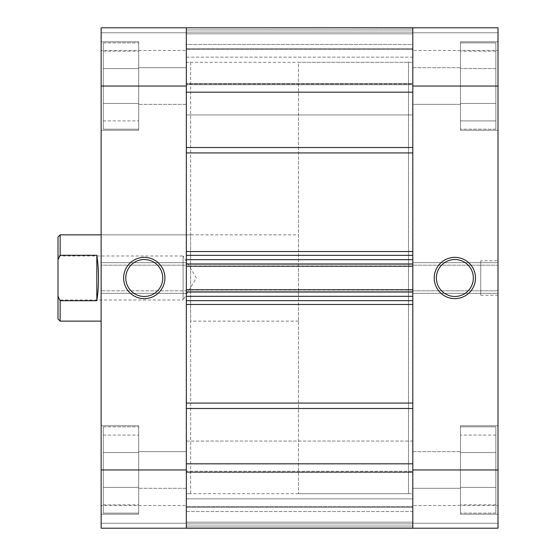 <?xml version="1.0" encoding="UTF-8"?>
<svg xmlns="http://www.w3.org/2000/svg" width="556" height="556" viewBox="0 0 556 556"><rect width="100%" height="100%" fill="white"/><g stroke="black" fill="none" stroke-linecap="round" stroke-linejoin="round"><path stroke-width="0.42" stroke-dasharray="2.78 2.08" d="M57.998 237.016L57.998 259.701L60.152 255.273L60.152 234.861M57.998 255.996L183.098 255.996L183.098 300.004L196.317 278L183.098 255.996L183.098 300.004L57.998 300.004L57.998 255.996L57.998 300.004M298.489 493.686L408.493 493.686L408.493 62.314L408.493 493.686L412.809 493.686L412.809 62.314L412.809 493.686L412.809 62.314L412.809 493.686L186.329 493.686L190.645 493.686L190.645 62.314L186.329 62.314L186.329 493.686L186.329 62.314L186.329 493.686L186.329 62.314L412.809 62.314L408.493 62.314L408.493 493.686L408.493 62.314L298.489 62.314L298.489 493.686L298.489 62.314M298.489 234.861L298.489 321.139L298.489 234.861L101.136 234.861L190.645 234.861L190.645 321.139L190.645 234.861M298.489 321.139L190.645 321.139M60.152 321.139L60.152 300.726L57.998 296.299L57.998 318.984M57.998 296.299L57.998 259.701M96.82 300.726L96.82 255.273L96.82 300.726L60.152 300.726M96.82 255.273L60.152 255.273M412.809 472.53L412.809 528.2L412.809 471.954L412.809 511.548L186.329 511.548L186.329 471.954L186.329 511.548L412.809 511.548L412.809 528.2L412.809 472.53L186.329 472.53L186.329 471.266L412.809 471.266L186.329 471.266L186.329 527.873L186.329 472.53L412.809 472.53M186.329 471.266L186.329 471.954L186.329 471.266M186.329 57.136L412.809 57.136L412.809 114.939L412.809 57.136L412.809 114.939L412.809 57.136L186.329 57.136L186.329 114.939L412.809 114.939L186.329 114.939L186.329 57.136M186.329 441.061L412.809 441.061L412.809 498.864L412.809 441.061L412.809 498.864L412.809 441.061L186.329 441.061L186.329 498.864L412.809 498.864L186.329 498.864L186.329 441.061M186.329 27.8L186.329 92.185L412.809 92.185L412.809 147.528L412.809 27.8L412.809 84.046L412.809 44.452L186.329 44.452L186.329 84.046L186.329 44.452L412.809 44.452L412.809 27.8L412.809 33.84L412.809 27.8L186.329 27.8L412.809 27.8L412.809 265.191L498.002 265.191L498.002 27.8L412.809 27.8L498.002 27.8L498.002 32.762L498.002 27.8L186.329 27.8L412.809 28.127L186.329 27.8L186.329 49.366L186.329 27.8L186.329 44.452L186.329 27.8L101.136 27.8L101.136 265.191L186.329 265.191L186.329 27.8L101.136 27.8L186.329 27.8L186.329 50.45L186.329 27.8M412.809 304.466L412.809 403.079L412.809 300.65L412.809 304.466L186.329 304.466L186.329 403.079L186.329 304.466M186.329 152.921L186.329 251.534L186.329 147.528L186.329 152.921L412.809 152.921L412.809 251.534L412.809 152.921M186.329 84.046L186.329 28.127L186.329 84.734L186.329 84.046L412.809 84.046L412.809 84.734L412.809 83.469L412.809 84.734L412.809 84.046L186.329 84.046M186.329 92.185L186.329 147.528L186.329 92.185M186.329 251.534L186.329 259.666L186.329 251.534L412.809 251.534L412.809 259.666L412.809 251.534M186.329 264.086L186.329 259.666L412.809 259.666L412.809 266.248L412.809 263.766L412.809 266.248L412.809 264.086L186.329 264.086L186.329 300.65L186.329 296.334L412.809 296.334L412.809 300.65L412.809 289.752L412.809 292.234L412.809 289.752L412.809 291.914L186.329 291.914L186.329 289.752L186.329 292.234L186.329 264.086M186.329 403.079L186.329 528.2L186.329 506.634L186.329 528.2L186.329 511.548L186.329 528.2L412.809 528.2L186.329 528.2L186.329 290.809L101.136 290.809L101.136 528.2L186.329 528.2L101.136 528.2L101.136 523.238L101.136 528.2L498.002 528.2L498.002 290.809L412.809 290.809L412.809 528.2L498.002 528.2L412.809 528.2L412.809 408.472L412.809 463.815L186.329 463.815L186.329 403.079L412.809 403.079L412.809 408.472L412.809 403.079M186.329 290.079L412.809 290.079L412.809 263.766L186.329 263.766L412.809 263.766L186.329 263.766L412.809 263.766L412.809 265.921L186.329 265.921M412.809 290.079L412.809 265.921M412.809 506.634L412.809 522.16L412.809 506.634L186.329 506.634L412.809 506.634M412.809 49.366L412.809 33.84L412.809 49.366L186.329 49.366L412.809 49.366M186.329 527.873L412.809 527.873L186.329 527.873M186.329 300.65L412.809 300.65M412.809 292.234L186.329 292.234L412.809 292.234M412.809 289.752L186.329 289.752M412.809 255.35L186.329 255.35M412.809 266.248L186.329 266.248M412.809 522.16L186.329 522.16L412.809 522.16M412.809 33.84L186.329 33.84L412.809 33.84M103.291 426.827L103.291 513.105L138.666 513.105L138.666 426.827L138.666 513.105L138.666 426.827L138.666 513.105L103.291 513.105L103.291 426.827L138.666 426.827L103.291 426.827L103.291 513.105L103.291 426.827M103.291 42.895L103.291 129.173L138.666 129.173L138.666 42.895L138.666 129.173L138.666 42.895L138.666 129.173L103.291 129.173L103.291 42.895L138.666 42.895L103.291 42.895L103.291 129.173L103.291 42.895M144.275 296.473A18.473 18.473 0 0 0 162.748 278A18.473 18.473 0 0 0 144.275 259.527A18.473 18.473 0 0 0 125.795 278A18.473 18.473 0 0 0 144.275 296.473M138.666 130.25L101.136 130.25L101.136 41.818L101.136 130.25L101.136 41.818L101.136 130.25L138.666 130.25L138.666 41.818L101.136 41.818L138.666 41.818L138.666 130.25M138.666 514.182L101.136 514.182L101.136 425.75L101.136 514.182L101.136 425.75L101.136 514.182L138.666 514.182L138.666 425.75L101.136 425.75L138.666 425.75L138.666 514.182M190.645 62.314L190.645 493.686M101.136 321.139L101.136 234.861L101.136 321.139M186.329 104.368L138.666 104.368L138.666 67.7L138.666 104.368L138.666 67.7L138.666 104.368L186.329 104.368L186.329 67.7L138.666 67.7L186.329 67.7L186.329 104.368M186.329 488.3L138.666 488.3L138.666 451.632L138.666 488.3L138.666 451.632L138.666 488.3L186.329 488.3L186.329 451.632L138.666 451.632L186.329 451.632L186.329 488.3M101.136 262.689L101.136 265.191L186.329 265.191L186.329 262.689L101.136 262.689L101.136 293.311L101.136 290.809L186.329 290.809L186.329 293.311L186.329 262.689L101.136 262.689M101.136 505.55L101.136 523.238L101.136 505.55L186.329 505.55L101.136 505.55M101.136 50.45L101.136 32.762L101.136 50.45L186.329 50.45L101.136 50.45M138.666 68.603L138.666 120.902L138.666 51.166L138.666 120.902L138.666 51.166L138.666 68.603L103.291 68.603L103.291 103.472L103.291 68.603L138.666 68.603L103.291 68.603L103.291 51.166L103.291 103.472L138.666 103.472L103.291 103.472L103.291 120.902L103.291 68.603L138.666 68.603M138.666 452.528L138.666 504.834L138.666 435.098L138.666 504.834L138.666 435.098L138.666 452.528L103.291 452.528L103.291 487.397L103.291 452.528L138.666 452.528L103.291 452.528L103.291 435.098L103.291 487.397L138.666 487.397L103.291 487.397L103.291 504.834L103.291 452.528L138.666 452.528M186.329 293.311L101.136 293.311L186.329 293.311M186.329 523.238L101.136 523.238L186.329 523.238M186.329 32.762L101.136 32.762L186.329 32.762M103.291 504.834L138.666 504.834L103.291 504.834L103.291 487.397L138.666 487.397L103.291 487.397L103.291 504.834M103.291 435.098L138.666 435.098L103.291 435.098L103.291 452.528L103.291 435.098M103.291 120.902L138.666 120.902L103.291 120.902L103.291 103.472L138.666 103.472L103.291 103.472L103.291 120.902M103.291 51.166L138.666 51.166L103.291 51.166L103.291 68.603L103.291 51.166M495.848 129.173L495.848 42.895L460.472 42.895L460.472 129.173L460.472 42.895L460.472 129.173L460.472 42.895L495.848 42.895L495.848 129.173L460.472 129.173L495.848 129.173L495.848 42.895L495.848 129.173M495.848 513.105L495.848 426.827L460.472 426.827L460.472 513.105L460.472 426.827L460.472 513.105L460.472 426.827L495.848 426.827L495.848 513.105L460.472 513.105L495.848 513.105L495.848 426.827L495.848 513.105M480.745 260.743L480.745 295.257L480.745 260.743L498.002 260.743L498.002 295.257L498.002 260.743M480.745 295.257L498.002 295.257M454.864 259.527A18.473 18.473 0 0 0 436.39 278A18.473 18.473 0 0 0 454.864 296.473A18.473 18.473 0 0 0 473.344 278A18.473 18.473 0 0 0 454.864 259.527M460.472 425.75L498.002 425.75L498.002 514.182L498.002 425.75L498.002 514.182L498.002 425.75L460.472 425.75L460.472 514.182L498.002 514.182L460.472 514.182L460.472 425.75M460.472 41.818L498.002 41.818L498.002 130.25L498.002 41.818L498.002 130.25L498.002 41.818L460.472 41.818L460.472 130.25L498.002 130.25L460.472 130.25L460.472 41.818M412.809 451.632L460.472 451.632L460.472 488.3L460.472 451.632L460.472 488.3L460.472 451.632L412.809 451.632L412.809 488.3L460.472 488.3L412.809 488.3L412.809 451.632M412.809 67.7L460.472 67.7L460.472 104.368L460.472 67.7L460.472 104.368L460.472 67.7L412.809 67.7L412.809 104.368L460.472 104.368L412.809 104.368L412.809 67.7M412.809 265.191L412.809 293.311L412.809 290.809L498.002 290.809L498.002 293.311L498.002 262.689L498.002 265.191L412.809 265.191M498.002 50.45L498.002 32.762L498.002 50.45L412.809 50.45L498.002 50.45M498.002 505.55L498.002 523.238L498.002 505.55L412.809 505.55L498.002 505.55M460.472 487.397L460.472 435.098L460.472 504.834L460.472 435.098L460.472 504.834L460.472 487.397L495.848 487.397L495.848 452.528L495.848 487.397L460.472 487.397L495.848 487.397L495.848 504.834L495.848 452.528L460.472 452.528L495.848 452.528L495.848 435.098L495.848 487.397L460.472 487.397M460.472 120.902L460.472 51.166L460.472 120.902L460.472 51.166L460.472 120.902L495.848 120.902L495.848 103.472L495.848 120.902L495.848 103.472L460.472 103.472L495.848 103.472L495.848 68.603L495.848 103.472L460.472 103.472L495.848 103.472L495.848 68.603L460.472 68.603L495.848 68.603L495.848 51.166L495.848 120.902L460.472 120.902M412.809 262.689L498.002 262.689L412.809 262.689M412.809 293.311L498.002 293.311L412.809 293.311M412.809 32.762L498.002 32.762L412.809 32.762M412.809 523.238L498.002 523.238L412.809 523.238M495.848 51.166L460.472 51.166L495.848 51.166L495.848 68.603L460.472 68.603L495.848 68.603L495.848 51.166M495.848 435.098L460.472 435.098L495.848 435.098L495.848 452.528L460.472 452.528L495.848 452.528L495.848 435.098M495.848 504.834L460.472 504.834L495.848 504.834L495.848 487.397L495.848 504.834M186.329 471.954L412.809 471.954L186.329 471.954M186.329 48.733L412.809 48.733L186.329 48.733M186.329 507.267L412.809 507.267L186.329 507.267M412.809 83.469L186.329 83.469L412.809 83.469M412.809 147.528L186.329 147.528M186.329 408.472L412.809 408.472M412.809 523.884L186.329 523.884L412.809 523.884M186.329 526.045L412.809 526.045L186.329 526.045M412.809 32.116L186.329 32.116L412.809 32.116M186.329 29.954L412.809 29.954L186.329 29.954M186.329 469.966L101.136 469.966M101.136 86.034L186.329 86.034M412.809 86.034L498.002 86.034M498.002 469.966L412.809 469.966M186.329 84.734L412.809 84.734L186.329 84.734"/><path stroke-width="0.83" d="M57.998 237.016L60.152 234.861L60.152 255.273L57.998 259.701L57.998 237.016M101.136 234.861L60.152 234.861M96.82 255.273L96.82 300.726C99.093 285.575 99.093 270.425 96.82 255.273L60.152 255.273M96.82 300.726L60.152 300.726L60.152 321.139L101.136 321.139M60.152 321.139L57.998 318.984L57.998 296.299L60.152 300.726M57.998 259.701L57.998 296.299M412.809 86.034L412.809 27.8L412.809 92.185L186.329 92.185L186.329 27.8L498.002 27.8L498.002 86.034L412.809 86.034L412.809 469.966L498.002 469.966L498.002 86.034M498.002 469.966L498.002 528.2L101.136 528.2L101.136 469.966L186.329 469.966L186.329 528.2L186.329 463.815L412.809 463.815L412.809 528.2L186.329 528.2L412.809 528.2L412.809 469.966M186.329 291.914L186.329 296.334L412.809 296.334L412.809 291.914L186.329 291.914M186.329 264.086L186.329 259.666L412.809 259.666L412.809 264.086L186.329 264.086M412.809 300.65L186.329 300.65M186.329 289.752L412.809 289.752M186.329 255.35L412.809 255.35M412.809 266.248L186.329 266.248M144.275 257.365A20.635 20.635 0 0 1 164.903 278A20.635 20.635 0 0 1 144.275 298.635A20.635 20.635 0 0 1 123.64 278A20.635 20.635 0 0 1 144.275 257.365M144.275 296.473A18.473 18.473 0 0 0 162.748 278A18.473 18.473 0 0 0 144.275 259.527A18.473 18.473 0 0 0 125.795 278A18.473 18.473 0 0 0 144.275 296.473M101.136 86.034L101.136 27.8L186.329 27.8L186.329 86.034L101.136 86.034L101.136 469.966M186.329 469.966L186.329 86.034M454.864 298.635A20.635 20.635 0 0 1 434.236 278A20.635 20.635 0 0 1 454.864 257.365A20.635 20.635 0 0 1 475.498 278A20.635 20.635 0 0 1 454.864 298.635M454.864 259.527A18.473 18.473 0 0 0 436.39 278A18.473 18.473 0 0 0 454.864 296.473A18.473 18.473 0 0 0 473.344 278A18.473 18.473 0 0 0 454.864 259.527M186.329 251.534L412.809 251.534M412.809 152.921L186.329 152.921M186.329 403.079L412.809 403.079M412.809 304.466L186.329 304.466M412.809 408.472L186.329 408.472M186.329 147.528L412.809 147.528"/></g></svg>
